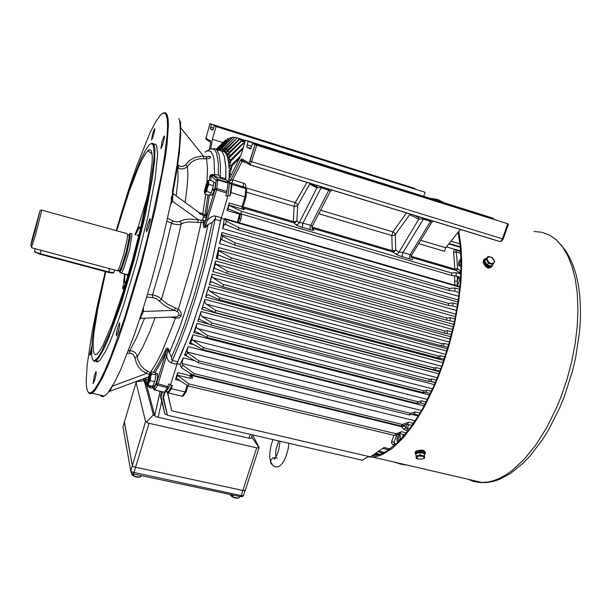 <?xml version="1.0" encoding="UTF-8"?>
<svg xmlns="http://www.w3.org/2000/svg" width="611" height="611" viewBox="0 0 611 611"><rect width="100%" height="100%" fill="white"/><g stroke="black" fill="none" stroke-linecap="round" stroke-linejoin="round"><path stroke-width="0.92" d="M245.263 489.877L244.889 490.557L242.873 490.511L133.442 466.712L132.35 465.651L124.423 421.941M252.649 434.925L259.095 447.481L257.254 447.97L148.022 423.064L146.564 421.964L153.392 414.877L144.501 381.745M259.056 447.611L245.294 490.221L243.178 490.572L133.442 466.712L132.35 465.651L124.339 422.216L122.933 426.967L130.762 470.905L131.854 471.982L241.528 495.666L243.59 495.406L245.164 490.404M143.906 380.829L136.963 381.516L136.138 382.501L145.609 421.59L146.564 421.964M137.017 235.266L138.109 234.769L138.414 237.16M124.995 274.026L124.659 281.365L125.377 282.229L126.324 281.457M125.507 282.939L125.118 282.198M128.669 273.491L127.195 275.401L126.515 274.431M140.377 229.072L139.82 227.842L138.819 228.377L135.497 234.845M140.011 227.544L140.415 227.376M412.517 258.98L412.7 259.499L411.081 259.27L399.563 255.818L396.127 254.321L392.308 251.701L391.804 235.571L393.82 235.571L395.348 234.578L395.676 249.968L398.937 252.19L402.405 252.343L410.982 254.909L411.501 255.39L410.875 257.071M312.168 228.697L313.886 230.171L312.496 230.263L300.024 226.643L296.198 224.978L293.303 222.213L294.143 206.388L296.213 206.388L297.672 205.334L296.984 203.723L295.228 202.623L307.05 182.307M218.31 254.795L217.356 258.804M461.076 264.731L459.235 266.136L458.387 264.426L459.121 260.966L461.015 258.606M398.464 441.715L397.41 441.6L396.944 439.362L397.448 436.781L398.601 434.772L399.724 434.513L400.342 435.979L400.159 438.477L399.044 441.134M205.632 297.099L208.641 286.887L208.42 288.95L209.374 290.836L219.754 297.603L219.624 298.046L219.135 299.65L208.183 294.769L206.663 295.373L205.632 297.099L443.701 360.444M209.313 284.543L212.193 274.041L211.757 276.401L212.445 277.463L223.588 284.688L222.969 286.803L211.941 281.839L210.131 282.61L209.313 284.543L447.428 348.812M212.834 271.62L215.561 260.912L215.286 263.96L227.429 271.261L226.834 273.369L214.942 268.42L213.942 268.71L212.834 271.62L450.811 336.768M216.157 258.468L218.7 247.547L218.425 249.8L218.86 250.777L231.126 257.842L230.546 259.973L217.799 254.688L216.157 258.468L453.79 324.464M221.77 239.733L221.312 239.466L220.823 240.039L219.555 243.667L221.877 232.524L221.732 234.647L222.725 236.129L235.09 242.873L234.853 243.789L234.525 245.011L221.77 239.733L222.725 236.129M176.877 363.545L189.364 334.316L201.897 297.358L212.911 256.994L221.014 218.249M225.474 224.649L226.269 221.106L238.893 227.727L238.389 229.927L224.535 223.985L222.641 228.621L224.344 219.212L221.151 218.287M191.235 375.406L401.412 426.6L403.474 426.371L405.162 424.828M227.429 181.024L228.812 180.115L229.079 177.633L229.255 178.366L229.851 177.763L240.986 155.225L245.538 140.24L248.051 141.401L246.707 147.091L250.495 148.992L252.61 143.524L256.544 145.166L508.505 223.993L252.61 143.524M460.648 277.325L456.089 275.989L451.728 275.515L451.651 272.934L456.249 272.689L460.824 274.026M460.854 273.338L454.867 269.741L453.568 251.243L454.447 249.448L455.791 249.891L456.913 257.338L457.502 268.741L460.946 271.001M153.804 388.229L155.293 389.154L153.804 388.229M172.333 385.457L170.362 384.983L166.261 391.521L168.208 391.979L168.567 393.064L171.355 388.672L172.333 385.457L168.208 391.979M231.386 183.987L229.4 183.392L227.949 195.421L229.95 196.016L231.004 192.557L231.974 184.423L231.386 183.987L229.95 196.016M225.711 179.855L225.849 167.414L224.252 155.965L221.846 151.352L219.731 150.161L217.264 150.421L219.693 150.153L221.778 151.284L224.168 155.706L225.81 166.719L225.81 179.611L229.484 182.574L228.499 191.243L227.819 196.322L220.548 220.884L214.652 219.265L212.216 222.373L207.824 224.672L205.464 227.422L204.387 227.636L203.478 226.918L203.287 223.931L204.716 223.641L204.586 226.948L207.824 224.672M211.414 124.384L414.823 188.425L209.917 123.682L211.414 124.384L210.299 128.967L212.765 130.212L214.385 125.759L216.134 126.576L212.353 139.27L222.893 142.546M242.964 148.725L230.851 161.006L229.041 168.376L228.629 163.252L229.316 163.053L230.477 160.006L243.331 147.511M227.567 157.585L226.551 154.766L241.093 140.942L241.376 141.278L227.964 154.743L227.544 157.485L228.499 157.875M226.291 154.239L225.024 152.414L239.207 139.14L239.512 139.384L226.414 152.597L226.269 154.186L227.078 154.484M224.695 152.101L223.191 151.207L237.198 137.933L225.1 150.573L224.604 151.864L225.329 152.292M229.476 157.539L228.499 162.251L227.766 158.348L229.026 156.653L242.842 143.348L243.094 143.761L229.476 157.539L229.026 156.653M239.543 158.15L232.188 165.665L229.094 177.129L229.11 170.423L229.4 170.935L230.133 169.812L231.882 164.519L240.65 155.912M459.289 292.409L454.79 291.119L449.215 290.538L449.36 288.377L455.126 288.01L459.64 289.309M457.173 307.188L452.705 305.928L448.39 305.523L448.543 303.4L453.171 303.018L457.647 304.293M454.408 321.653L446.664 320.141L446.962 318.079L450.521 317.705L454.974 318.95M451.407 334.446L444.403 333.056L444.8 331.04L447.603 330.696L452.041 331.918M447.932 347.109L441.409 345.849L441.967 343.688L444.228 343.359L448.673 344.566M444.144 359.146L437.85 357.916L438.377 356.282L440.439 355.678L444.892 356.87M439.92 371.007L433.581 369.838L434.299 367.982L436.269 367.616L440.745 368.792M215.798 310.487L215.164 312.504L204.127 307.333L202.524 307.898L201.783 309.349L204.922 299.421L204.769 301.704L205.686 303.682L215.798 310.487L434.299 367.982M435.322 382.478L430.816 381.31L428.655 381.409L429.556 379.423L431.794 379.003L436.292 380.172M211.826 322.959L211.123 325.136L199.713 319.461L198.598 319.515L197.788 321.226L201.057 311.564L200.637 313.917L201.706 316.215L211.826 322.959L429.556 379.423M430.365 393.53L425.821 392.369L423.095 392.606L424.011 390.864L426.837 390.215L431.381 391.376M207.671 335.584L207.022 337.524L194.703 331.047L193.664 332.667L197.032 323.387L196.238 326.709L197.025 328.115L207.671 335.584L424.011 390.864M425.057 404.108L420.452 402.947L416.908 403.428L417.916 401.748L421.59 400.808L426.188 401.962M203.516 347.751L202.86 349.645L190.731 342.939L191.93 339.464L203.516 347.751L417.916 401.748M418.779 415.152L414.075 413.991L409.339 414.93L410.485 413.311L415.365 411.883L420.047 413.044M198.865 360.864L198.208 362.72L186.233 355.732L187.333 352.593L198.865 360.864L410.485 413.311M412.051 425.424L407.216 424.24L401.129 425.928L402.267 424.408L408.667 422.209L413.471 423.385M194.176 373.642L193.473 375.375L181.536 367.822L182.651 365.072L194.176 373.642L402.267 424.408M404.849 434.772L399.8 433.558L394.744 435.498L396.287 433.818L401.435 431.649L406.437 432.863M216.164 149.283L225.596 139.98L216.279 149.367M216.714 149.771L228.422 138.392L216.874 149.939M232.837 137.177L220.525 149.878L219.761 149.878L232.837 137.177M217.547 150.291L230.866 137.506L218.891 149.443L219.899 149.748M221.319 150.894L235.075 137.276L223.298 149.481L222.816 151.1M165.214 391.75L163.42 397.54L167.391 415.259L362.43 460.243L368.456 456.417M167.903 391.911L167.666 392.682L171.683 410.729L370.381 456.868L383.945 447.489L390.001 448.917M378.576 454.851L379.156 454.279M182.651 365.072L182.093 362.354L183.262 357.863L180.161 364.355L177.022 363.583M190.731 342.939L190.151 342.351L189.402 343.619L192.885 334.721L191.93 339.464M186.233 355.732L185.293 354.075L184.537 355.044L188.15 346.658L187.126 350.599L187.333 352.593M460.564 278.654L460.06 278.509L457.41 285.948L237.404 222.221L238.519 220.899L239.665 217.737L239.787 218.57L240.994 219.25L239.52 222.488L239.787 222.923M454.874 285.215L454.561 281.343L457.288 281.068L457.227 285.879M252.526 434.895L251.083 438.156L249.296 438.301L156.217 416.755L154.751 415.617L146.739 385.411M224.344 219.212L224.558 218.517L226.269 221.106M237.404 222.221L239.634 214.133L227.017 210.451L228.071 208.802L229.285 202.989L227.017 210.451M217.806 254.688L218.86 250.777M213.942 268.71L215.278 263.952M209.871 282.908L211.757 276.401M205.762 296.686L208.343 288.109M202.18 308.288L204.8 299.841M198.598 319.515L200.584 313.313M194.779 331.101L196.238 326.709M181.536 367.822L180.222 365.072M191.174 375.628L191.312 376.819L192.587 378.026L190.052 378.217L177.289 375.123L177.641 372.626L175.51 379.622L176.06 378.354L176.564 378.362L187.883 385.816L394.744 435.498M226.337 152.697L225.558 151.956M224.611 151.215L223.695 150.68M222.679 150.26L221.793 150.016M227.949 154.766L227.368 153.941M230.851 161.006L230.477 160.006M232.188 165.665L231.882 164.519M162.48 391.964L161.029 396.638L164.939 414.121L160.464 396.432L161.716 391.781M243.041 206.762L293.601 221.64L295.403 221.663L296.862 220.831L295.518 222.457L293.761 222.755L242.804 207.786L244.423 209.458L243.3 209.451L228.926 205.067M456.089 275.989L456.249 272.689M454.79 291.119L455.126 288.01M452.705 305.928L453.171 303.018M449.956 320.416L450.521 317.705M446.969 333.232L447.603 330.696M443.487 345.902L444.228 343.359M439.683 357.962L440.439 355.678M435.444 369.831L436.269 367.616M430.816 381.31L431.794 379.003M425.821 392.369L426.837 390.215M420.452 402.947L421.59 400.808M414.075 413.991L415.365 411.883M407.216 424.24L408.667 422.209M399.8 433.558L401.435 431.649M374.406 454.118L378.171 454.974M460.366 229.354L445.602 247.967L444.663 251.365L418.672 243.598M310.029 229.652L309.892 228.018L310.755 225.306L312.297 226.154L311.885 227.2M312.305 226.177L330.307 191.426L328.81 190.158L329.497 189.196M295.8 224.703L297.588 224.596L299.23 222.824L300.864 222.656L310.755 225.306L328.81 190.158L320.34 187.592L316.857 187.791L316.445 185.194M411.493 255.329L431.763 222.358L430.556 221.342L431.366 220.456M409.66 258.888L409.339 257.254L410.088 254.856L430.556 221.342L422.568 218.929L418.848 219.013L418.52 216.515M317.124 185.4L316.987 187.126L310.174 183.269L297.672 205.334L296.862 220.831L299.23 222.824L316.857 187.791L310.044 184.247L309.701 183.124M395.63 254.023L397.333 253.909L398.685 252.74L418.848 219.013L409.645 214.782L409.798 213.835M311.946 228.124L392.392 251.778L394.347 251.541L395.676 249.968L394.126 250.739L392.079 250.64L311.923 227.04M318.721 213.728L391.804 235.571L392.881 231.913L394.591 232.99L395.348 234.578L409.645 214.782L409.24 213.667M229.026 179.199L230.561 180.329L232.73 179.787L231.997 183.254L229.033 182.231M394.706 445.19L392.399 444.357L391.529 442.647L391.697 441.386L392.69 441.715L393.973 442.524L394.63 443.899M404.765 434.879L403.802 434.52M407.888 431.03L403.382 428.968L404.788 428.754L405.742 427.647L409.454 428.983M177.641 372.626L190.594 375.734L191.19 375.612L191.61 374.192L191.22 375.467M185.973 391.872L183.506 395.768L182.468 396.325L168.567 393.064M182.17 396.287L185.057 391.934L186.279 391.598L188.028 385.846L186.355 391.3M241.65 209.031L241.918 206.709L243.041 206.869L245.912 197.223L231.004 192.557M240.925 213.919L240.719 214.423L239.634 214.133L239.856 213.499M239.665 217.753L240.184 214.293L239.665 217.737M229.285 202.989L241.918 206.709L244.988 196.711L245.874 188.593L246.768 189.647L245.92 197.238M243.682 187.019L231.997 183.254M460.641 277.425L460.06 278.509L458.83 278.135L458.372 277.982L458.38 276.676M460.679 251.182L455.791 249.891M458.426 272.285L459.862 272.101L460.961 270.62M453.606 252.282L455.088 252.274L456.257 251.541L460.839 253.817M455.18 284.955L456.203 285.276M456.768 276.187L457.425 277.531L457.288 281.068L458.372 277.982L457.425 277.531M238.496 222.213L239.52 222.488M229.018 179.275L230.546 180.382L240.665 159.96L230.378 180.749L228.476 181.811M242.544 160.571L232.73 179.787L244.751 183.575L245.775 185.011L245.775 186.408L245.523 187.042L243.911 187.18M244.377 209.397L243.186 208.45L242.995 206.915M277.363 458.097L276.814 457.998M272.605 465.177L270.749 463.153L270.734 460.427L272.842 457.906L275.928 457.303M278.692 440.936L275.951 449.635L275.614 454.462L276.073 457.028M140.125 477.061L136.329 477.061L133.778 476.183L133.969 475.129L133.022 474.587L132.839 475.641L133.893 475.442M238.542 498.049L234.685 497.858L232.806 497.163L233.028 496.147L232.05 495.613L231.844 496.628L232.974 496.338M147.45 383.952L148.274 383.685L149.855 379.492L150.772 375.101L150.65 372.45L149.68 373.604L148.32 377.529L147.45 383.952M147.938 382.31L148.786 381.608L149.733 378.805L150.161 374.161L148.526 377.865L147.938 382.31M150.443 372.473L151.077 371.748L150.886 372.741L151.704 373.848L150.474 377.102L150.306 380.63L148.771 382.807L148.297 385.236L147.45 383.975M155.591 373.313L155.92 374.383M155.744 376.575L155.041 380.004M154.193 382.822L153.17 385.144M154.323 386.114L156.088 383.425L157.714 376.804L157.63 373.833L155.729 373.397M207.297 187.737L208.305 183.353L208.16 180.864L206.213 184.14L204.486 190.93L204.471 192.679L205.082 192.832L207.297 187.737M207.037 187.508L207.61 182.643L206.044 185.607L205.029 189.975L205.067 191.098L205.525 191.052L207.037 187.508M207.824 181.001L209.099 180.069L208.481 182.047L208.947 184.377L207.343 187.753L206.824 191.457L205.319 192.633L204.884 194.153L204.502 192.801M212.093 190.136L211.818 191.029M210.81 193.45L209.81 194.802M213.522 182.46L213.453 184.637M212.895 187.462L212.414 189.066M212.452 189.097L214.537 189.334L215.385 185.553L215.423 182.834L213.529 182.231M211.437 195.26L212.559 194.451L214.217 190.403L212.154 189.922M212.116 190.158L214.217 190.403M399.999 434.818L398.265 438.049L398.425 441.73M461.045 259.889L459.709 262.959L459.816 266.037M122.826 285.795L123.025 288.896L122.666 287.934M123.01 286.231L123.155 286.605M124.369 285.986L123.017 288.369M140.614 228.086L139.972 226.956L138.712 227.926L135.359 234.807M124.85 273.988L124.346 281.793L124.927 283.076L126.034 282.419M125.415 282.221L125.645 282.832M147.472 196.093L138.17 226.979L134.97 234.7M143.157 378.889L144.944 382.31L147.388 383.601M153.338 372.29L158.18 364.484L166.536 348.415L167.483 348.14L168.766 349.187L169.239 352.555L171.492 357.053L171.5 359.367L172.241 360.414L177.74 361.765L181.116 354.479L191.587 328.344L203.539 291.898L212.552 258.453L220.548 220.884M177.74 361.765L170.668 384.456L165.978 391.926L164.97 391.689M165.405 349.874L166.299 351.104L165.421 353.189L160.334 363.53L154.911 372.672M150.474 372.458L156.744 362.392L162.007 351.776L173.402 323.601L175.357 318.087L170.752 317.078M147.488 294.372L153.842 295.144L158.371 296.694L166.933 303.82L179.313 310.014L181.276 313.099L180.978 316.162L178.908 317.941L175.349 318.148M178.359 309.326L191.098 266.35L201.141 222.58L188.463 221.938L183.919 222.794L179.909 224.443L177.32 224.657L172.783 223.809L166.925 221.075M169.53 352.494L180.207 325.854L190.853 293.677L200.439 258.927L208 224.993M169.239 352.555L167.842 348.919L166.452 350.844L165.199 354.846L166.666 355.556L158.012 384.288L154.552 390.085M100.181 395.134L101.411 396.379L103.267 396.562L105.367 395.393L107.926 392.766L114.578 382.242L120.642 369.701L134.641 333.904L143.157 308.379L151.291 281.442L163.114 237.114L171.37 200.652L171.21 197.911L172.447 194.825L172.493 191.396L177.228 164.099L179.367 147.167L180.306 130.097L179.825 120.886L179.313 120.054M128.425 350.813L131.991 350.859L135.161 352.585L136.856 355.044L138.109 360.551L140.499 365.256L144.165 369.143L150.275 372.611M206.992 182.307L207.496 168.476L206.533 158.852L199.629 158.73L194.565 160.25L191.136 162.35L186.523 167.269L184.094 168.712L180.474 168.926L177.32 167.361M103.458 279.128L97.141 306.775L92.032 332.437L87.19 364.782L86.204 380.554L86.464 386.259L87.251 390.314L88.587 392.59L90.474 392.972L92.903 391.361L94.812 389.154L99.318 381.982L104.672 371.121L110.751 356.702L124.415 318.468L140.568 264.532L150.543 225.833L161.808 173.043L164.298 158.272L167.162 134.512L167.536 125.82L167.238 119.366L166.291 115.151L164.756 113.15L162.671 113.279L160.64 114.853L155.767 121.665L150.016 132.839L136.841 165.642L129.86 185.935L119.428 219.456M163.145 113.012L165.566 112.707L167.131 114.715L168.094 118.939L168.407 125.415L166.971 145.044L165.184 158.005L155.736 207.114L141.37 264.784L125.125 318.98L118.068 339.609L108.231 365.057L102.465 377.774L95.339 389.948L93.109 392.438L91.008 393.751L89.512 393.667L88.137 392.109M167.559 218.28L173.417 221.113L176.701 221.862L179.145 221.64L183.819 219.777L189.066 219.044L201.958 220.204L202.76 219.952L203.547 215.691L202.111 214.69L202.768 213.797L204.945 214.957L206.396 214.537L206.243 217.608L204.716 223.641L215.049 189.257L216.195 180.26L217.799 179.283L216.661 189.654L205.449 225.986M199.369 213.69L201.691 214.43L173.707 194.092L172.821 195.283L172.508 201.317L171.24 201.317M180.451 121.49L180.612 126.882M177.709 164.756L180.405 166.406L183.063 166.429L184.934 165.405L189.647 160.38L194.779 157.455L202.042 156.057L207.419 157.096L208.267 156.721L208.259 156.156M161.976 141.744L160.861 148.626L162.717 144.616L164.451 137.689L164.527 136.138L164.031 136.284L161.976 141.744M147.77 224.046L146.472 229.767L146.564 231.821L148.412 228.002L150.253 220.502L150.329 218.707L149.787 218.784L147.77 224.046M117.694 327.557L116.457 332.812L116.388 335.859L117.992 332.59L119.71 325.762L119.649 322.761L117.694 327.557M94.43 375.65L93.101 383.601L94.598 380.348L96.057 374.428L96.095 371.473L94.43 375.65M91.619 346.727L89.84 354.678L89.939 355.266L90.344 354.77L91.558 351.31M152.628 133.801L151.559 140.034L153.025 136.872L154.69 130.609L154.881 128.661L154.476 128.768L152.628 133.801M213.995 190.204L214.27 189.303M95.285 360.207L95.973 361.422L97.111 361.987L99.998 360.185L105.55 351.417L110.156 341.564L118.083 321.264L123.819 304.576L136.749 261.401L147.755 217.203L155.057 179.405L157.623 154.064L156.668 145.662L155.454 144.089L153.804 144.219M149.092 149.733L148.282 151.1M92.941 359.978L93.995 361.238L95.163 361.284L98.539 358.153L104.069 348.407L108.537 338.357L121.528 302.422L133.946 260.729L144.929 216.729L152.292 179.023L154.644 160.464L154.85 148.465L154.186 145.059L153.04 143.379L151.1 143.6M105.268 271.544L96.126 313.81L92.269 339.143L91.665 355.625L92.261 358.657L93.277 360.307L94.705 360.49L98.027 357.366L101.518 351.615L110.347 331.666L120.841 301.926L133.175 260.492L140.774 231.004L149.466 190.655L153.781 160.83L154.155 154.003L153.353 145.494L152.231 143.822L150.673 143.829L149.115 145.028L145.319 150.436L140.759 159.471L130.181 186.37L116.098 230.775M105.81 271.689L97.661 309.311L94.048 332.277L93.093 343.756L93.445 351.386L94.125 353.563L95.148 354.571L96.523 354.349L99.356 351.432L102.969 345.337L112.18 323.929L123.032 292.211L132.671 259.232L140.14 230.087L148.458 190.716L152.154 162.778L152.284 156.79L151.872 152.59L150.955 150.199L149.565 149.588L146.205 152.498L142.607 158.44L138.453 167.223L129.036 191.701L116.632 230.92M203.287 223.931L203.631 222.137L201.134 222.641M172.898 197.697L172.012 197.651L171.37 200.652M180.772 123.048L180.077 122.475L180.726 134.542L179.26 153.162L176.732 171.095L172.012 197.651M229.484 182.574L227.491 181.971L228.033 182.605L227.529 187.203L225.81 195.726L227.819 196.322M170.668 384.456L168.697 383.983L167.506 387.611L164.344 392.407M209.451 180.176L209.665 176.602L210.451 175.105L212.009 174.418L214.614 174.799L213.972 159.135L212.995 155.102L210.826 151.467L207.9 150.688L205.006 152.101M202.768 213.797L205.731 194.397M208.534 156.477L210.39 156.676L210.512 157.462L208.855 158.554L206.549 158.875M178.687 118.404L179.55 120.359M199.148 212.597L202.745 213.858M214.614 174.799L218.356 174.883L220.35 177.075L220.548 178.305L213.323 175.685L217.944 179.313L227.949 182.315M175.258 316.895L177.419 316.551L178.679 315.268L178.878 313.481L177.702 311.679L170.034 308.586L164.886 305.805L156.477 298.748L153.254 297.748L146.686 297.015M143.302 307.929L143.532 311.434L140.912 316.521L141.095 318.285M112.516 385.931L110.301 390.337L108.674 391.811M149.389 374.245L146.35 373.55L147.579 371.328M179.84 221.335L180.978 222.427L181.261 223.947L172.302 262.157L161.518 299.023L160.517 300.23L158.99 300.581M175.357 307.86L174.387 310.365L143.532 311.434L142.401 310.747M142.157 314.489L141.378 313.932M178.328 309.387L177.137 311.327M141.034 317.911L139.774 318.85M175.357 318.087L175.265 316.903L176.22 316.857L141.026 318.293L139.812 318.782M172.058 317.567L172.233 317.025M172.951 192.923L173.577 194.298M170.53 204.693L172.508 201.317L198.231 219.655L197.819 222.404M206.396 214.537L209.313 195.459L206.35 214.973L205.128 216.042L203.547 215.691L204.945 214.957L207.984 195.069M201.072 220.25L201.141 222.58M205.052 221.831L203.631 222.137L202.76 219.952L205.174 221.144L204.685 223.763L205.854 219.838L207.389 220.441L209.825 217.875L212.926 216.179L215.034 216.011L221.304 217.768M179.909 120.841L180.169 122.078L179.703 121.383M185.637 164.611L187.417 166.245L187.852 175.647L187.203 186.111L185.125 202.478M206.533 158.852L206.106 156.996M180.657 127.684L203.532 156.103L203.532 158.57M214.362 175.105L212.277 174.861L213.323 175.685L212.345 175.769L211.627 176.617L211.093 176.098L210.833 180.589L211.07 175.93L216.225 180.489L217.844 179.993L228.01 183.033M212.277 174.861L211.398 174.838L210.963 176.335L209.626 176.999M203.264 217.195L206.174 217.47L206.388 214.881M172.493 191.396L173.005 191.923M179.634 121.681L180.077 122.513M109.781 390.276L110.454 390.093M149.023 374.115L150.207 372.695M112.493 386.053L146.35 373.55L141.439 370.182L138.491 366.829L136.337 362.972L134.909 357.397L137.284 356.755L142.997 346.727L149.519 332.201L155.102 317.72M168.025 350.187L166.666 355.556L167.124 358.153L168.544 361.116L171.286 362.972L180.734 340.747L187.714 322.005L196.238 295.861L204.074 268.084L209.52 245.805L215.729 216.157M119.038 270.826L119.725 272.262L121.39 269.68L126.844 253.405L130.227 236.656L130.036 233.623L128.753 234.578M119.328 270.749L119.557 271.414L120.107 271.307L121.818 268.336L126.492 254.321L129.807 239.008L129.99 234.991L129.731 234.433L128.997 234.685M129.058 234.662L129.86 234.548M120.566 272.567L121.085 273.132L122.024 272.116L123.911 268.107L129.501 249.815L131.976 234.899L131.632 233.57L130.006 233.593M35.117 229.873L33.758 233.753L37.294 220.961L35.117 229.873M34.934 231.538L39.998 210.795L31.932 239.879L30.848 245.714L34.934 231.538M39.998 210.795L41.64 209.886L41.013 213.369L35.026 236.572L31.635 246.966M114.723 269.978L35.148 248.738M116.953 270.574L117.373 270.803L118.068 270.054L119.565 267.022L124.048 253.267L127.111 239.52L127.539 235.227L127.126 233.631L41.663 210.1M34.437 251.083L35.751 252.137L39.738 253.58L109.232 272.063L113.791 272.582L114.616 270.039M113.867 272.552L112.424 273.064L108.498 272.407L39.631 254.1L34.919 251.877M418 458.945L416.267 458.212L416.06 456.142L420.131 455.073L424.401 456.081L424.576 458.151L422.659 458.991M418.497 459.075L422.598 459.006L423.95 458.319L424.263 457.418L422.484 456.18L418.405 456.081L416.374 457.586L418.497 459.075M417.695 453.171L418.627 452.927M421.621 452.896L422.69 453.148M424.309 453.53L423.163 452.178L420.093 451.628L417.153 452.255L416.29 453.545M416.045 454.569L415.182 453.431L415.831 452.239L420.139 451.155L424.752 452.331L425.401 453.561L424.469 454.691M425.294 452.942L425.233 451.934L424.133 451.025L420.124 450.231L416.183 451.086L415.289 451.911L415.281 452.866M486.104 259.156L488.082 256.36L492.405 257.659L493.78 259.499L494.765 261.752L492.81 264.571L488.464 263.272L486.104 259.156L484.599 260.698L486.959 264.807L488.464 263.272M490.893 263.478L493.688 262.997L494.2 262.073L494.055 260.24L491.443 257.3L488.762 256.811L487.211 258.3L487.303 260.003L489.083 262.501L490.893 263.478M488.64 265.311L488.685 266.175L490.778 265.945M485.18 259.881L484.79 260.431M484.653 260.79L484.699 262.44L485.615 264.173L488.074 265.991L488.517 265.273M488.685 266.175L489.151 265.464M492.787 264.586L492 266.419L490.511 267.16L488.556 267.045L485.615 265.334L484.21 263.501L483.622 260.599L484.5 258.98L486.295 258.3M484.088 259.438L483.041 262.012L484.89 265.716L488.67 267.733L490.457 267.587L491.725 266.656M485.447 266.228L487.899 268.176L490.274 267.641M424.714 451.384L423.011 450.17L419.849 450.231M367.723 456.883L372.878 457.135L377.445 456.341L382.234 454.615L392.354 448.298L402.932 438.163L413.647 424.355L424.118 407.201L433.947 387.191L438.499 376.315L442.746 364.996L449.352 344.299L454.683 323.15L458.586 302.162L460.946 281.969L461.748 263.12L460.992 246.126L458.754 231.386M371.656 455.997L377.56 455.149L382.303 453.431L387.244 450.773L397.54 442.608L408.133 430.709L418.68 415.312L423.805 406.422L433.543 386.595L438.049 375.818L442.257 364.607L448.802 344.092L454.088 323.135L457.952 302.338L460.289 282.32L461.076 263.647L460.327 246.806L458.105 232.195M443.151 202.165L437.552 199.392L431.519 198.522M240.459 496.674L241.223 495.605L256.696 447.878M133.496 473.945L149.015 423.408M131.082 472.448L130.762 470.898L145.609 421.582L130.769 470.913L131.77 473.181L133.557 473.96L240.558 496.69L242.323 496.636L243.537 495.46M243.804 183.117L243.018 186.477L245.874 188.593L231.974 184.423M402.382 256.757L402.084 255.115L402.87 252.641L423.935 218.173M246.47 192.144L294.143 206.388L295.228 202.623L245.232 187.623L245.523 187.042M302.323 227.391L302.941 223.275L321.607 186.775M209.924 123.689L205.838 138.644L206.304 139.529L210.68 142.042M205.884 138.254L210.627 140.988L210.581 142.699M454.561 281.343L454.76 275.851M241.742 214.163L240.994 219.25M240.665 159.945L241.673 158.807L242.17 160.372L249.357 164.519M248.96 162.992L250.014 161.083L251.663 161.663L249.945 164.855L249.059 164.122L248.96 162.992L241.673 158.807M249.975 164.863L499.882 241.544L501.165 240.94L502.364 238.848L503.12 239.046L508.467 223.993M454.691 249.357L460.648 250.77M499.79 241.505L501.623 241.192L503.082 239.046M242.75 160.678L241.826 160.189L241.322 158.997L240.665 160.074L241.482 161.151L246.103 162.625M210.596 140.965L210.696 141.882M410.905 257.223L455.195 270.245L456.616 270.07L457.601 268.916M411.035 256.223L454.783 269.1L457.494 268.626M460.74 252.091L455.859 249.334M190.685 373.611L189.723 378.14M407.27 430.877L407.109 429.067L408.644 424.592M393.492 444.907L394.355 443.785M133.748 476.015L139.14 477.229L140.683 476.771L141.172 475.579M132.801 475.579L131.976 474.747M131.816 473.548L131.747 474.403L132.808 475.473M232.799 497.003L237.908 498.156L239.13 497.728L239.611 496.491M231.813 496.575L230.691 495.498M230.446 494.543L231.821 496.46M150.375 375.024L148.672 381.844L150.375 375.017M148.473 382.196L149.023 378.316L150.359 374.627M207.832 183.506L205.808 190.632L207.839 183.499M205.594 190.96L206.274 186.943L207.832 183.109M124.461 273.888L123.559 283.542L124.193 285.581L125.194 285.2M144.165 378.515L146.51 385.106L148.901 386.885L151.948 386.412L153.185 387.733L151.566 388.13L149.451 387.595L147.725 385.762L145.456 378.469M151.727 386.053L152.353 386.198M171.492 357.053L177.923 342.076L184.507 324.67L194.214 295.159L203.028 263.547L212.216 222.373M134.909 357.397L133.145 354.212L129.624 353.135L129.593 351.004L136.574 337.7L144.563 318.148M152.727 297.672L152.544 294.937L162.778 259.774L171.462 223.046L172.928 220.892M176.22 196.055L178 179.168L177.862 167.689L178.962 165.688M218.356 174.883L218.333 163.595L216.676 153.43L215.202 150.497L213.338 148.977L211.131 148.84L208.954 149.802M212.575 148.771L214.866 148.641L216.821 149.878L219.036 154.362L220.487 165.283L220.35 177.075L225.765 178.71M152.842 385.877L153.636 388.474L156.592 383.448L167.926 386.542M129.624 353.135L127.439 353.357M140.912 316.521L140.522 316.567M181.169 315.696L178.771 315.039M180.344 121.36L179.817 120.848M210.658 156.935L208.404 156.34M153.582 388.443L154.079 389.818M153.682 388.42L154.659 389.902L164.596 392.262M156.447 383.823L157.455 385.274L167.475 387.664M205.854 219.838L215.011 189.41L226.643 192.984M215.011 189.41L215.462 188.6L216.745 188.478L226.979 191.518M216.21 180.512L215.125 188.898M206.274 217.371L205.212 221.251M118.916 270.749L119.855 270.154L121.765 266.175L126.416 251.236L128.974 238.55L129.081 235.227L128.371 234.716M468.003 479.23L473.915 481.529L480.261 482.545L487.975 482.079L493.696 480.658L499.569 478.314L505.572 475.037L511.651 470.837L523.833 459.693L535.717 445.083L546.845 427.402L556.789 407.186L561.188 396.348L567.054 379.103L571.743 361.399L575.165 343.626L577.242 326.182L577.945 309.433L577.296 293.738L575.333 279.395L572.133 266.663L567.802 255.734L562.471 246.768L556.277 239.84L549.358 234.998L541.881 232.226L533.983 231.477M219.823 146.991L228.102 138.544M330.337 191.251L332.109 189.998M431.794 222.221L433.512 221.113M413.601 215.003L418.932 217.432L419.009 216.661M500.142 241.559L250.09 164.833L249.044 163.274L255.039 144.647L250.014 161.09M395.302 444.671L394.385 443.785M270.513 461.542L272.559 465.124L275.233 466.85L278.326 466.735L281.06 464.879L283.252 462.076L285.956 456.524L288.14 448.894L288.95 443.296M270.52 461.488L269.749 457.303L269.833 452.904L271.055 445.503L272.857 439.584M275.393 458.174L274.14 459.128L274.897 458.846L276.409 456.364L278.601 450.322L280.059 441.249M133.778 476.175L138.04 477.344L140.79 476.656M132.816 475.61L131.77 474.518L131.877 473.265M232.814 497.155L236.694 498.263L239.161 497.698M231.821 496.606L230.63 495.498L230.538 494.566M144.937 378.224L147.747 380.034M154.858 372.657L160.303 363.53L166.337 351.149L156.592 383.448L165.207 354.854M205.082 152.17L206.778 151.039M206.579 151.131L210.138 149.168M164.435 392.43L154.01 389.757L153.667 388.497L156.592 383.456M117.465 270.749L120.23 270.902L120.909 270.177M406.422 464.933L401.129 464.284L394.599 462.183M564.236 396.783L559.47 408.392L548.586 429.861L542.591 439.515L529.821 456.226L523.161 463.176L510.468 473.456L499.546 479.314L493.917 481.231L488.189 482.354L482.469 482.591L372.878 457.135M564.396 396.348L572.629 370.526L575.715 357.32L579.633 331.162L580.435 318.53L580.45 306.401L579.702 294.922L578.212 284.199L576.013 274.339L573.141 265.426L569.643 257.514L565.572 250.625L560.944 244.774M258.942 447.527L252.267 437.82L251.297 437.598M154.69 415.396L153.033 415.014M252.267 437.82L251.381 437.4M154.629 415.159L153.392 414.877M252.053 437.552L251.663 436.789M212.353 139.27L210.795 148.924M229.316 205.411L241.467 211.36L451.651 272.934M446.458 246.875L454.66 249.334M224.558 218.517L237.167 222.167M187.096 385.297L185.057 391.934L171.355 388.672M179.962 365.011L180.161 364.355M216.134 126.576L425.088 192.32L423.797 196.1M214.385 125.759L425.088 192.32M414.823 188.425L414.693 188.799M448.833 243.873L460.381 247.356M457.44 285.956L459.907 286.666M238.389 229.927L449.215 290.538M238.893 227.727L449.36 288.377M234.525 245.011L448.39 305.523M235.09 242.873L448.543 303.4M230.546 259.973L446.664 320.141M231.126 257.842L446.962 318.079M226.834 273.369L444.403 333.056M227.429 271.261L444.8 331.04M222.969 286.803L441.409 345.849M223.634 284.52L441.967 343.688M219.135 299.65L437.85 357.916M219.754 297.603L438.469 356.007M215.164 312.504L433.581 369.838M211.123 325.136L428.655 381.409M207.022 337.524L423.095 392.606M202.86 349.645L416.908 403.428M198.208 362.72L409.339 414.93M193.473 375.375L401.129 425.928M241.467 211.36L240.894 213.911L451.728 275.515M240.894 213.911L228.071 208.802M177.289 375.123L188.692 383.838L396.287 433.818M188.692 383.838L187.883 385.816M225.596 139.98L226.437 140.24M228.422 138.392L229.385 138.689M239.512 139.384L245.255 141.187M239.207 139.14L245.294 141.049M237.526 138.086L245.439 140.561M237.198 137.933L245.454 140.515M233.196 137.154L234.708 137.628M230.866 137.506L232.104 137.895M235.418 137.345L245.462 140.492M383.257 452.988L377.881 451.728M167.391 415.259L162.877 397.333L164.336 392.407M378.675 451.178L384.25 452.484M241.376 141.278L244.889 142.378M241.093 140.942L244.958 142.149M243.109 143.791L244.347 144.173M242.842 143.348L244.446 143.852M379.553 454.531L375.269 453.53M164.939 414.121L166.925 414.579M375.635 453.278L380.126 454.324M388.649 449.856L382.608 448.436M171.683 410.729L167.292 391.766M378.201 454.966L374.444 454.095M176.487 378.324L177.35 375.337M162.877 397.333L163.42 397.54M160.464 396.432L161.029 396.638M167.07 392.499L167.666 392.682M248.051 141.401L493.589 218.326L493.383 218.906M245.538 140.24L493.589 218.326M148.297 385.236L152.666 386.274L154.698 381.676L156.08 374.902L155.431 372.794L151.077 371.748M154.698 381.676L150.306 380.63M156.08 374.902L151.704 373.848M204.884 194.153L209.329 195.459L211.299 192.778L213.422 185.706L213.552 181.398L209.099 180.069M211.299 192.778L206.824 191.457M213.422 185.706L208.947 184.377M123.987 289.148L123.025 288.896M147.381 196.559L147.106 196.123M424.576 458.151L424.37 453.545L420.101 452.537L416.038 453.614L416.06 456.142M420.101 452.537L420.131 455.073M424.37 453.545L424.401 456.081M484.599 260.698L488.082 256.36M486.959 264.807L491.29 266.098L492.81 264.571M136.138 382.501L124.339 422.216M208.641 286.887L446.763 350.989M212.193 274.041L450.208 339.029M215.561 260.912L453.27 326.755M218.7 247.547L455.921 314.199M221.877 232.524L458.296 300.009M219.555 243.667L456.593 310.541M222.641 228.621L458.808 296.297M404.23 425.852L405.742 427.647L406.911 424.332M420.712 240.268L445.74 247.776M229.079 177.633L229.797 177.847M180.192 380.752L175.51 379.622M210.627 142.416L209.481 149.496M210.329 128.997L213.063 129.853M210.581 127.187L213.667 128.157M228.629 163.252L229.087 163.397M229.041 168.376L230.53 168.827M228.499 162.251L229.56 162.572M229.11 170.423L229.705 170.606M229.094 177.129L230.026 177.411M449.146 243.491L460.335 246.859M396.799 434.734L393.973 442.524L395.6 444.403M402.153 437.858L403.367 434.413M224.68 219.097L459.854 287.162M221.801 234.784L457.99 302.055M218.524 250.235L455.447 316.62M215.355 264.005L452.629 329.512M212.804 277.738L449.368 342.099M209.695 291.088L445.702 354.365M206.09 304.026L441.669 366.264M202.042 316.483L437.285 377.743M197.445 328.481L432.535 388.848M192.419 339.915L427.479 399.434M187.142 352.035L421.521 410.508M182.131 363.507L415.182 420.826M191.785 375.612L192.58 377.812M403.382 428.968L401.412 426.6M227.605 151.291L229.667 151.933M226.314 149.252L228.109 149.81M221.953 148.343L223.214 148.74M224.428 148.282L225.955 148.756M228.239 154.468L230.584 155.186M229.01 159.127L230.813 159.677M229.576 165.352L231.447 165.925M229.644 174.265L231.332 174.769M450.964 241.192L460.022 243.934M391.697 441.386L393.904 435.292M183.262 357.863L194.756 360.704M411.799 414.449L418.23 416.038M192.885 334.721L429.655 395.027M189.402 343.619L194.092 344.795M201.057 311.564L438.843 373.802M197.788 321.226L209.214 324.181M430.083 381.348L435.238 382.677M204.922 299.421L442.96 362.598M201.783 309.349L439.63 371.763M197.032 323.387L434.39 384.663M193.664 332.667L201.661 334.713M184.537 355.044L186.072 355.426M188.15 346.658L424.095 405.887M154.751 415.602L160.12 391.407M248.753 438.194L250.457 434.421M161.671 401.534L158.134 417.397M246.745 147.121L250.984 148.442M246.997 144.86L251.747 146.342M320.531 210.215L392.881 231.913L406.559 212.842M256.704 145.212L251.663 161.663L502.364 238.848L507.749 223.786M176.785 364.316L171.286 362.972M216.195 180.268L211.627 176.617M225.978 179.94L220.548 178.305M109.644 268.641L108.498 272.407M41.113 250.357L40.043 254.207M137.658 235.441L137.33 234.899M139.461 227.865L140.24 227.422M399.304 434.406L399.686 434.497M217.791 254.695L218.623 254.924M215.125 268.428L215.927 268.649M211.887 281.839L212.674 282.045M208.183 294.769L208.947 294.976M203.982 307.325L204.708 307.516M199.323 319.4L199.996 319.576M379.828 454.439L375.437 453.415M160.151 391.414L154.766 415.656M245.889 197.475L243.025 206.808M147.847 384.204L148.106 385.037M150.52 372.435L150.886 372.046M154.591 386.175L152.887 385.77M208.015 180.871L208.359 180.535M211.811 195.375L209.833 194.794M140.018 227.544L139.392 227.177M162.671 113.279L163.465 112.844M150.673 143.829L151.467 143.394M152.078 153.88L147.74 150.703M96.546 359.153L97.05 359.948M98.554 361.483L95.98 360.864M104.351 396.096L92.062 393.247M148.488 376.911L109.3 391.468M92.903 391.361L93.414 392.155M119.855 272.17L121.322 273.002M127.867 274.79L121.276 273.033M30.848 245.714L31.841 247.295M117.511 270.719L31.642 247.799M34.476 251.243L35.155 248.738M35.43 252.45L35.01 251.724M416.771 458.296L416.244 458.097M422.728 450.521L422.728 450.108M416.397 452.896L416.397 453.515M415.335 451.842L415.343 452.766M483.332 260.347L483.874 259.79"/></g></svg>
